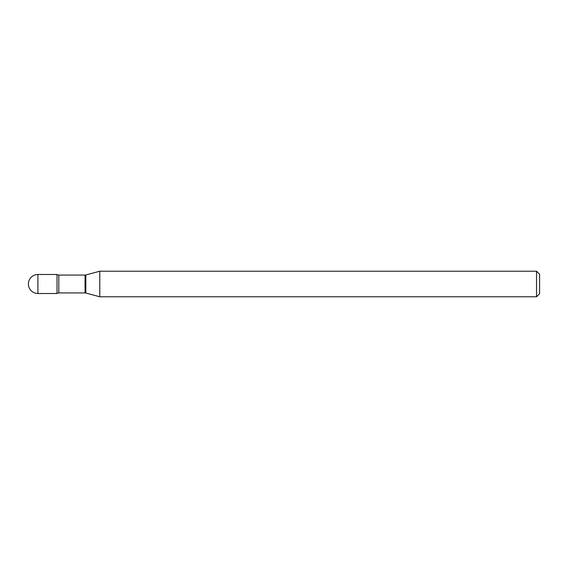 <?xml version="1.0" encoding="UTF-8"?>
<svg xmlns="http://www.w3.org/2000/svg" width="568" height="568" viewBox="0 0 568 568"><rect width="100%" height="100%" fill="white"/><g stroke="black" fill="none" stroke-linecap="round" stroke-linejoin="round"><path stroke-width="0.85" d="M99.798 296.78L99.798 271.22L85.839 274.962A3.067 3.067 0 0 1 85.044 275.061L58.809 275.061A3.067 3.067 0 0 1 57.027 274.493L57.027 293.507A3.067 3.067 0 0 1 58.809 292.939L85.044 292.939A3.067 3.067 0 0 1 85.839 293.038L99.798 296.78L536.533 296.78L536.533 271.22L539.6 274.287L539.6 293.713L536.533 296.78M37.907 274.493A9.507 9.507 0 0 0 28.4 284A9.507 9.507 0 0 0 37.907 293.507L57.027 293.507L57.027 274.493L37.907 274.493L37.907 293.507M99.798 271.22L536.533 271.22M58.809 275.061L58.809 292.939M85.044 275.061L85.044 292.939M85.839 274.962L85.839 293.038"/></g></svg>
